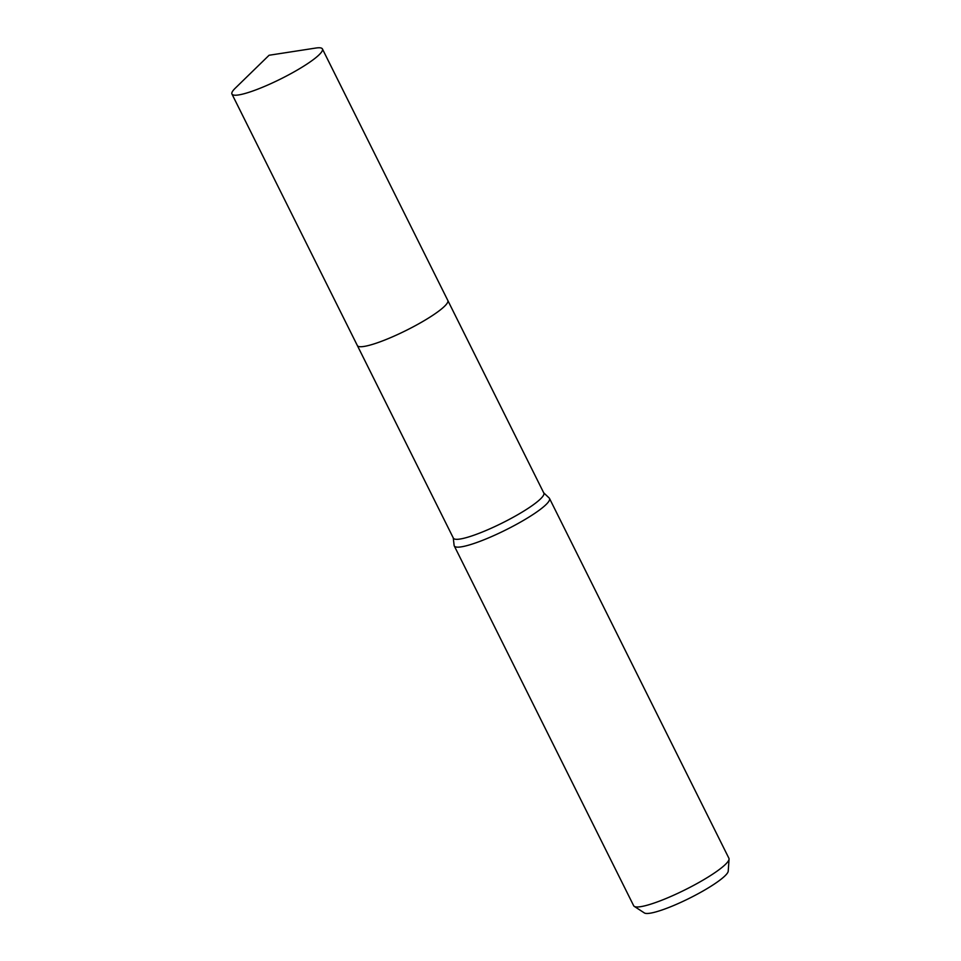<?xml version="1.0" encoding="UTF-8"?>
<svg xmlns="http://www.w3.org/2000/svg" width="961" height="961" viewBox="0 0 961 961"><rect width="100%" height="100%" fill="white"/><g stroke="black" fill="none" stroke-linecap="round" stroke-linejoin="round"><path stroke-width="1.44" d="M357.408 345.66L453.376 538.148A50.537 8.253 -26.5 0 0 482.014 532.154A50.537 8.253 -26.5 0 0 529.235 507.612A50.537 8.253 -26.5 0 0 543.83 493.053L447.862 300.565M231.949 94.046A50.549 8.253 -26.5 0 0 243.698 93.842A50.549 8.253 -26.5 0 0 295.315 71.174A50.549 8.253 -26.5 0 0 322.415 48.939A50.549 8.253 -26.5 0 0 315.785 48.05L269.08 55.257L235.229 88.22A50.549 8.253 -26.5 0 0 231.949 94.046L357.348 345.552A50.549 8.253 -26.5 0 0 369.096 345.347A50.537 8.253 -26.5 0 0 433.207 315.016M453.268 537.932L454.121 545.416A53.203 8.685 -26.5 0 0 454.265 545.908A53.203 8.685 -26.5 0 0 484.416 539.601A53.203 8.685 -26.5 0 0 534.124 513.775A53.203 8.685 -26.5 0 0 549.5 498.435A53.203 8.685 -26.5 0 0 549.187 498.014L543.722 492.825M454.265 545.908L633.671 905.73A53.203 8.685 -26.5 0 0 634.26 906.367A53.203 8.685 -26.5 0 0 665.961 898.547A53.203 8.685 -26.5 0 0 713.53 873.585A53.203 8.685 -26.5 0 0 729.051 859.11A53.203 8.685 -26.5 0 0 728.894 858.257L549.5 498.435M634.26 906.367L644.375 912.95A47.065 7.688 -26.5 0 0 672.424 906.031A47.065 7.688 -26.5 0 0 714.491 883.952A47.065 7.688 -26.5 0 0 728.222 871.146L729.051 859.11M369.096 345.347A50.549 8.253 -26.5 0 0 420.714 322.692A50.549 8.253 -26.5 0 0 447.814 300.457L322.415 48.939"/></g></svg>
